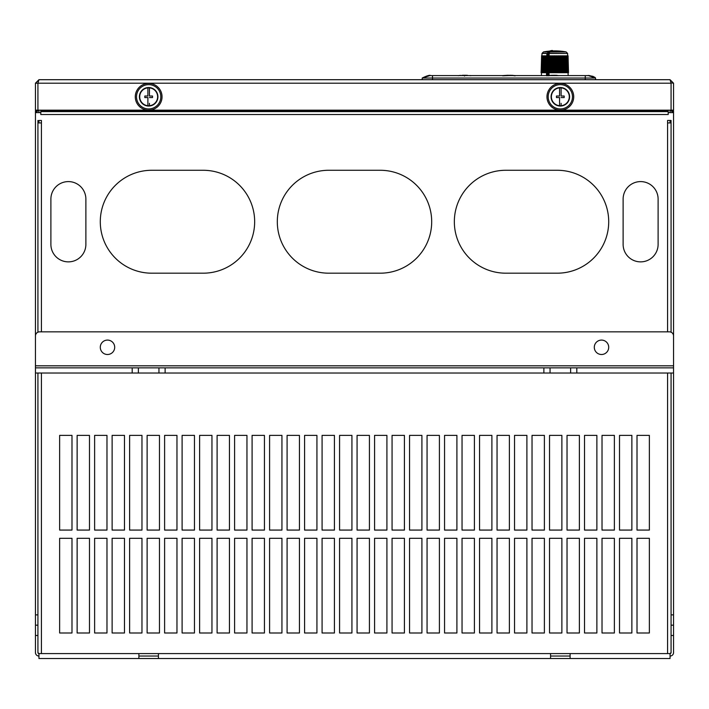 <?xml version="1.0" encoding="UTF-8"?>
<svg xmlns="http://www.w3.org/2000/svg" width="709" height="709" viewBox="0 0 709 709"><rect width="100%" height="100%" fill="white"/><g stroke="black" fill="none" stroke-linecap="round" stroke-linejoin="round"><path stroke-width="1.06" d="M564.098 55.843L563.495 55.851L563.806 72.708L564.408 72.69L564.098 55.843L564.701 72.708L563.806 72.708M565.215 55.843L564.612 55.851L564.967 72.708L565.56 72.69L565.215 55.843L565.809 72.69L564.967 72.708M566.163 55.843L565.578 55.851L565.959 72.708L566.544 72.69L566.163 55.843L566.775 72.708L567.333 72.69L567.085 55.843L567.492 72.69L566.775 72.708M566.544 72.69L565.959 72.708M567.927 72.69L567.404 72.708L567.927 72.69L567.59 53.467L549.129 53.467L549.892 51.899L566.163 51.961L549.838 51.961M567.838 72.699L568.317 72.69L567.882 55.843L568.379 72.69L567.838 72.708M568.051 55.843L568.503 72.69L568.06 72.708L568.069 55.843L567.617 55.851L568.042 72.69M568.166 75.588L568.06 72.708M563.504 72.708L563.159 55.843L563.504 72.708L562.512 72.708L563.114 72.69L563.159 55.843M543.289 72.708L543.688 55.851L543.112 55.843L542.713 72.69L543.289 72.708L542.527 72.69L543.112 55.843M542.545 72.708L541.853 72.69L542.545 72.69M541.995 72.708L541.392 72.69L541.818 55.843L541.481 72.69L541.995 72.708M547.188 53.467L542.004 53.467L541.082 72.69L541.534 72.708M545.93 55.843L545.602 72.708L545.93 55.843L545.957 72.69L546.559 72.708L545.602 72.708M544.158 72.69L545.31 72.708L543.395 72.69L543.989 55.843L543.626 72.69L544.211 72.708L544.494 55.843L543.989 55.843M545.31 72.708L545.646 55.86L544.76 55.843L544.423 72.69L544.494 55.843M563.416 51.899L549.892 51.899A62.764 31.382 89.4 0 1 552.816 51.119L552.887 51.066M547.951 51.961L543.431 51.961L547.977 51.899M559.569 97.558L559.569 105.703L559.569 97.558L556.476 97.558L556.476 96.016L559.569 96.016L559.569 87.863A8.951 8.951 0 0 0 551.38 96.787A8.951 8.951 0 0 0 561.111 105.703L561.111 103.319M147.889 97.558L147.889 105.703L147.889 97.558L144.804 97.558L144.804 96.016L147.889 96.016L147.889 87.863A8.951 8.951 0 0 0 139.708 96.787A8.951 8.951 0 0 0 149.431 105.703L149.431 103.319M114.698 347.295A7.205 7.205 0 0 0 107.493 340.09A7.205 7.205 0 0 0 100.288 347.295A7.205 7.205 0 0 0 107.493 354.5A7.205 7.205 0 0 0 114.698 347.295M608.712 347.295A7.205 7.205 0 0 0 601.507 340.09A7.205 7.205 0 0 0 594.302 347.295A7.205 7.205 0 0 0 601.507 354.5A7.205 7.205 0 0 0 608.712 347.295M673.55 367.874L673.55 373.023L576.807 373.023L576.807 367.874L673.55 367.874L673.55 335.969A4.121 4.121 0 0 0 669.429 331.856L39.571 331.856A4.121 4.121 0 0 0 35.45 335.969L35.45 112.634L40.803 112.634L40.803 114.512L668.197 114.512L668.197 110.17M35.946 112.634A3.501 3.501 0 0 1 36.912 111.588L38.197 110.675L35.45 110.985L35.45 112.634M38.951 656.047A3.501 3.501 0 0 1 35.45 652.555L35.45 635.468L37.923 635.468L37.923 614.88L35.45 614.88L35.45 635.468M35.45 614.88L35.45 365.817L673.55 365.817M35.45 335.969L35.45 365.817M576.807 367.874L35.45 367.874M670.049 656.047A3.501 3.501 0 0 0 673.55 652.555L673.55 373.023M673.55 335.969L673.55 110.985L670.803 110.675L672.088 111.588A3.501 3.501 0 0 1 673.054 112.634M132.193 367.874L132.193 373.023L35.45 373.023M132.193 373.023L138.37 373.023L138.37 367.874M138.37 373.023L158.949 373.023L158.949 367.874M158.949 373.023L165.126 373.023L165.126 367.874M543.874 367.874L543.874 373.023L165.126 373.023M543.874 373.023L550.051 373.023L550.051 367.874M550.051 373.023L570.63 373.023L570.63 367.874M570.63 373.023L576.807 373.023M37.923 614.88L37.923 373.023M71.99 538.308L59.636 538.308L59.636 632.995L71.99 632.995L71.99 538.308M89.485 538.308L77.13 538.308L77.13 632.995L89.485 632.995L89.485 538.308M106.979 538.308L94.625 538.308L94.625 632.995L106.979 632.995L106.979 538.308M124.474 538.308L112.128 538.308L112.128 632.995L124.474 632.995L124.474 538.308M141.968 538.308L129.623 538.308L129.623 632.995L141.968 632.995L141.968 538.308M159.472 538.308L147.118 538.308L147.118 632.995L159.472 632.995L159.472 538.308M176.966 538.308L164.612 538.308L164.612 632.995L176.966 632.995L176.966 538.308M194.461 538.308L182.107 538.308L182.107 632.995L194.461 632.995L194.461 538.308M211.956 538.308L199.61 538.308L199.61 632.995L211.956 632.995L211.956 538.308M229.45 538.308L217.105 538.308L217.105 632.995L229.45 632.995L229.45 538.308M246.954 538.308L234.599 538.308L234.599 632.995L246.954 632.995L246.954 538.308M264.448 538.308L252.094 538.308L252.094 632.995L264.448 632.995L264.448 538.308M281.943 538.308L269.588 538.308L269.588 632.995L281.943 632.995L281.943 538.308M299.437 538.308L287.092 538.308L287.092 632.995L299.437 632.995L299.437 538.308M316.932 538.308L304.586 538.308L304.586 632.995L316.932 632.995L316.932 538.308M334.426 538.308L322.081 538.308L322.081 632.995L334.426 632.995L334.426 538.308M351.93 538.308L339.576 538.308L339.576 632.995L351.93 632.995L351.93 538.308M369.424 538.308L357.07 538.308L357.07 632.995L369.424 632.995L369.424 538.308M386.919 538.308L374.574 538.308L374.574 632.995L386.919 632.995L386.919 538.308M404.414 538.308L392.068 538.308L392.068 632.995L404.414 632.995L404.414 538.308M421.908 538.308L409.563 538.308L409.563 632.995L421.908 632.995L421.908 538.308M439.412 538.308L427.057 538.308L427.057 632.995L439.412 632.995L439.412 538.308M456.906 538.308L444.552 538.308L444.552 632.995L456.906 632.995L456.906 538.308M474.401 538.308L462.046 538.308L462.046 632.995L474.401 632.995L474.401 538.308M491.895 538.308L479.55 538.308L479.55 632.995L491.895 632.995L491.895 538.308M509.39 538.308L497.044 538.308L497.044 632.995L509.39 632.995L509.39 538.308M526.893 538.308L514.539 538.308L514.539 632.995L526.893 632.995L526.893 538.308M544.388 538.308L532.034 538.308L532.034 632.995L544.388 632.995L544.388 538.308M561.882 538.308L549.528 538.308L549.528 632.995L561.882 632.995L561.882 538.308M579.377 538.308L567.032 538.308L567.032 632.995L579.377 632.995L579.377 538.308M596.872 538.308L584.526 538.308L584.526 632.995L596.872 632.995L596.872 538.308M614.375 538.308L602.021 538.308L602.021 632.995L614.375 632.995L614.375 538.308M631.87 538.308L619.515 538.308L619.515 632.995L631.87 632.995L631.87 538.308M649.364 538.308L637.01 538.308L637.01 632.995L649.364 632.995L649.364 538.308M71.99 435.388L59.636 435.388L59.636 530.075L71.99 530.075L71.99 435.388M89.485 435.388L77.13 435.388L77.13 530.075L89.485 530.075L89.485 435.388M106.979 435.388L94.625 435.388L94.625 530.075L106.979 530.075L106.979 435.388M124.474 435.388L112.128 435.388L112.128 530.075L124.474 530.075L124.474 435.388M141.968 435.388L129.623 435.388L129.623 530.075L141.968 530.075L141.968 435.388M159.472 435.388L147.118 435.388L147.118 530.075L159.472 530.075L159.472 435.388M176.966 435.388L164.612 435.388L164.612 530.075L176.966 530.075L176.966 435.388M194.461 435.388L182.107 435.388L182.107 530.075L194.461 530.075L194.461 435.388M211.956 435.388L199.61 435.388L199.61 530.075L211.956 530.075L211.956 435.388M229.45 435.388L217.105 435.388L217.105 530.075L229.45 530.075L229.45 435.388M246.954 435.388L234.599 435.388L234.599 530.075L246.954 530.075L246.954 435.388M264.448 435.388L252.094 435.388L252.094 530.075L264.448 530.075L264.448 435.388M281.943 435.388L269.588 435.388L269.588 530.075L281.943 530.075L281.943 435.388M299.437 435.388L287.092 435.388L287.092 530.075L299.437 530.075L299.437 435.388M316.932 435.388L304.586 435.388L304.586 530.075L316.932 530.075L316.932 435.388M334.426 435.388L322.081 435.388L322.081 530.075L334.426 530.075L334.426 435.388M351.93 435.388L339.576 435.388L339.576 530.075L351.93 530.075L351.93 435.388M369.424 435.388L357.07 435.388L357.07 530.075L369.424 530.075L369.424 435.388M386.919 435.388L374.574 435.388L374.574 530.075L386.919 530.075L386.919 435.388M404.414 435.388L392.068 435.388L392.068 530.075L404.414 530.075L404.414 435.388M421.908 435.388L409.563 435.388L409.563 530.075L421.908 530.075L421.908 435.388M439.412 435.388L427.057 435.388L427.057 530.075L439.412 530.075L439.412 435.388M456.906 435.388L444.552 435.388L444.552 530.075L456.906 530.075L456.906 435.388M474.401 435.388L462.046 435.388L462.046 530.075L474.401 530.075L474.401 435.388M491.895 435.388L479.55 435.388L479.55 530.075L491.895 530.075L491.895 435.388M509.39 435.388L497.044 435.388L497.044 530.075L509.39 530.075L509.39 435.388M526.893 435.388L514.539 435.388L514.539 530.075L526.893 530.075L526.893 435.388M544.388 435.388L532.034 435.388L532.034 530.075L544.388 530.075L544.388 435.388M561.882 435.388L549.528 435.388L549.528 530.075L561.882 530.075L561.882 435.388M579.377 435.388L567.032 435.388L567.032 530.075L579.377 530.075L579.377 435.388M596.872 435.388L584.526 435.388L584.526 530.075L596.872 530.075L596.872 435.388M614.375 435.388L602.021 435.388L602.021 530.075L614.375 530.075L614.375 435.388M631.87 435.388L619.515 435.388L619.515 530.075L631.87 530.075L631.87 435.388M649.364 435.388L637.01 435.388L637.01 530.075L649.364 530.075L649.364 435.388M673.55 614.88L671.077 614.88L671.077 373.023M547.782 75.624L558.958 75.624L547.782 75.624M469.03 75.588L465.955 75.482M465.237 75.322L463.801 75.278L465.237 75.278L464.519 76.049M463.801 75.322L464.519 75.526M460.008 75.588L463.074 75.482M465.237 75.278L464.519 75.322M462.587 75.314L463.801 75.278M466.026 75.588L467.036 75.491M462.011 75.491L463.039 75.588M513.919 75.748L515.221 75.819M508.938 75.278L503.984 75.748M508.947 75.588L502.681 75.819M466.416 75.287L467.399 75.314L466.416 75.314M471.184 75.659L469.783 75.659M470.244 75.508L470.696 75.588M459.786 75.482L458.2 75.712M462.126 75.287L463.145 75.482M463.145 75.278L465.893 75.278M559.233 75.588L558.55 75.517M554.314 75.314L556.751 75.314M557.309 75.34L553.605 75.349M551.159 75.34L553.055 75.278L551.123 75.314M552.373 75.314L553.055 75.278M554.97 75.322L553.818 75.278M554.66 75.278L553.525 75.278M508.185 75.278L506.749 75.314M509.7 75.278L512.988 75.349M459.166 75.517L460.549 75.376M465.157 75.278L465.618 75.278M38.951 122.932L38.951 120.459L41.423 120.459L41.423 122.932L37.923 122.932L37.923 120.459L37.923 332.202M40.803 110.17L40.803 112.634M668.197 112.634L673.55 112.634M670.049 122.932L670.049 120.459L671.077 120.459L671.077 122.932L667.577 122.932L667.577 120.459L671.077 120.459L671.077 332.202M557.247 273.187A51.456 51.456 0 0 0 608.712 221.731A51.456 51.456 0 0 0 557.247 170.275L505.792 170.275A51.456 51.456 0 0 0 454.336 221.731A51.456 51.456 0 0 0 505.792 273.187L557.247 273.187M380.228 273.187A51.456 51.456 0 0 0 431.692 221.731A51.456 51.456 0 0 0 380.228 170.275L328.772 170.275A51.456 51.456 0 0 0 277.308 221.731A51.456 51.456 0 0 0 328.772 273.187L380.228 273.187M203.208 273.187A51.456 51.456 0 0 0 254.664 221.731A51.456 51.456 0 0 0 203.208 170.275L151.753 170.275A51.456 51.456 0 0 0 100.288 221.731A51.456 51.456 0 0 0 151.753 273.187L203.208 273.187M50.888 244.375A17.495 17.495 0 0 0 68.383 261.869A17.495 17.495 0 0 0 85.878 244.375L85.878 199.087A17.495 17.495 0 0 0 68.383 181.593A17.495 17.495 0 0 0 50.888 199.087L50.888 244.375M658.112 244.375L658.112 199.087A17.495 17.495 0 0 0 640.617 181.593A17.495 17.495 0 0 0 623.122 199.087L623.122 244.375A17.495 17.495 0 0 0 640.617 261.869A17.495 17.495 0 0 0 658.112 244.375M138.884 658.519L138.884 653.583L38.951 653.583A1.028 1.028 0 0 1 37.923 652.555L38.951 653.583L38.951 658.519L670.049 658.519L670.049 653.583L671.077 652.555A1.028 1.028 0 0 1 670.049 653.583L570.116 653.583L570.116 658.519M37.923 652.555L37.923 635.468M35.45 625.178L37.923 625.178M38.197 110.675L38.33 110.17M138.884 656.047L158.435 656.047L138.884 656.047M550.565 656.047L570.116 656.047L550.565 656.047M550.565 658.519L550.565 653.583L158.435 653.583L158.435 658.519M570.116 653.583L550.565 653.583M671.077 614.88L671.077 652.555M673.55 625.178L671.077 625.178M673.55 635.468L671.077 635.468M670.67 110.17L670.803 110.675M158.435 653.583L138.884 653.583M38.951 79.7L670.049 79.7L671.077 83.201L671.077 110.17L35.45 110.17L35.45 83.201L38.951 79.7L37.923 83.201L35.45 83.201M671.006 82.829L673.55 83.201L670.049 79.7M671.077 83.201L37.923 83.201L37.923 110.17M671.077 110.17L673.55 110.17L673.55 83.201M432.251 75.588L440.954 75.588L432.251 75.588M585.262 79.7L585.262 78.052L432.499 78.052L432.499 79.7M432.499 75.588L429.406 75.588L422.201 78.052L422.201 79.7L422.201 78.052L432.499 78.052L432.499 75.588L588.78 75.588L592.884 76.324L595.011 77.432L595.551 78.052L594.922 78.052M585.262 75.588L585.262 78.052L595.551 78.052L595.551 79.7L595.551 78.052L588.346 75.588M429.406 75.588L422.201 78.052L429.955 75.588M670.049 112.634L670.049 110.17M38.951 112.634L38.951 110.17M149.431 105.703A8.951 8.951 0 0 0 157.62 96.787A8.951 8.951 0 0 0 149.431 87.863L149.431 96.016L152.524 96.016L152.524 97.558L149.431 97.558M147.889 96.016L147.889 87.863A8.951 8.951 0 0 1 149.431 87.863L149.431 96.016M148.66 106.049A9.261 9.261 0 0 0 157.921 96.787A9.261 9.261 0 0 0 148.66 87.526A9.261 9.261 0 0 0 139.398 96.787A9.261 9.261 0 0 0 148.66 106.049M148.66 84.646A12.142 12.142 0 0 1 160.81 96.787A12.142 12.142 0 0 1 148.66 108.929A12.142 12.142 0 0 1 136.518 96.787A12.142 12.142 0 0 1 148.66 84.646M136.704 90.779L137.741 89.05A13.382 13.382 0 0 1 137.918 88.811L138.565 88.013A13.382 13.382 0 0 1 138.76 87.792L139.478 87.056A13.382 13.382 0 0 1 139.691 86.852L140.479 86.197A13.382 13.382 0 0 1 140.719 86.019L141.57 85.443A13.382 13.382 0 0 1 141.818 85.284L142.722 84.796A13.382 13.382 0 0 1 142.988 84.672L143.936 84.265A13.382 13.382 0 0 1 144.219 84.167L145.203 83.866A13.382 13.382 0 0 1 145.487 83.786L146.497 83.582A13.382 13.382 0 0 1 147.073 83.502L148.101 83.423A13.382 13.382 0 0 1 148.394 83.414L149.422 83.432A13.382 13.382 0 0 1 149.723 83.449L150.742 83.573A13.382 13.382 0 0 1 151.035 83.618L152.036 83.839A13.382 13.382 0 0 1 152.32 83.919L153.295 84.238A13.382 13.382 0 0 1 153.578 84.344L154.518 84.752A13.382 13.382 0 0 1 154.784 84.885L155.679 85.39A13.382 13.382 0 0 1 155.927 85.55L156.769 86.144A13.382 13.382 0 0 1 156.999 86.321L158.479 87.694A13.382 13.382 0 0 1 158.674 87.916L159.33 88.714A13.382 13.382 0 0 1 159.507 88.944L160.074 89.804A13.382 13.382 0 0 1 160.225 90.061L160.713 90.965A13.382 13.382 0 0 1 160.837 91.231L161.227 92.188A13.382 13.382 0 0 1 161.324 92.462L161.617 93.446A13.382 13.382 0 0 1 161.687 93.739L161.882 94.749A13.382 13.382 0 0 1 161.927 95.033L162.024 96.061A13.382 13.382 0 0 1 162.033 96.353L162.024 97.381A13.382 13.382 0 0 1 162.015 97.682L161.9 98.702A13.382 13.382 0 0 1 161.856 98.994L161.652 100.004A13.382 13.382 0 0 1 161.572 100.288L161.271 101.272A13.382 13.382 0 0 1 161.165 101.547L160.766 102.495A13.382 13.382 0 0 1 160.633 102.761L160.137 103.656A13.382 13.382 0 0 1 159.986 103.913L159.41 104.764A13.382 13.382 0 0 1 159.224 104.994L158.568 105.783A13.382 13.382 0 0 1 158.364 105.995L157.628 106.713A13.382 13.382 0 0 1 157.407 106.908L156.6 107.555A13.382 13.382 0 0 1 156.361 107.724L155.501 108.282A13.382 13.382 0 0 1 155.244 108.433L154.332 108.902A13.382 13.382 0 0 1 154.066 109.026L153.109 109.408A13.382 13.382 0 0 1 152.825 109.505L151.841 109.78A13.382 13.382 0 0 1 151.549 109.851L149.519 110.143A13.382 13.382 0 0 1 149.218 110.152L148.19 110.161A13.382 13.382 0 0 1 147.897 110.143L146.869 110.046A13.382 13.382 0 0 1 146.586 110.001L145.575 109.806A13.382 13.382 0 0 1 145.283 109.735L144.299 109.434A13.382 13.382 0 0 1 144.024 109.337L143.076 108.947A13.382 13.382 0 0 1 142.81 108.814L141.897 108.335A13.382 13.382 0 0 1 141.649 108.176L140.79 107.608A13.382 13.382 0 0 1 140.559 107.431L139.762 106.775A13.382 13.382 0 0 1 139.54 106.58L138.822 105.845A13.382 13.382 0 0 1 138.618 105.632L137.971 104.835A13.382 13.382 0 0 1 137.794 104.595L137.227 103.736A13.382 13.382 0 0 1 137.076 103.479L136.598 102.575A13.382 13.382 0 0 1 136.474 102.309L136.084 101.352A13.382 13.382 0 0 1 135.986 101.077L135.694 100.084A13.382 13.382 0 0 1 135.623 99.801L135.437 98.79A13.382 13.382 0 0 1 135.392 98.498L135.304 97.479A13.382 13.382 0 0 1 135.286 97.177L135.295 96.149A13.382 13.382 0 0 1 135.313 95.857L135.428 94.838A13.382 13.382 0 0 1 135.472 94.545L135.685 93.535A13.382 13.382 0 0 1 135.756 93.251L136.066 92.267A13.382 13.382 0 0 1 136.172 91.993L136.571 91.044A13.382 13.382 0 0 1 136.704 90.779L137.741 89.05M156.769 86.144L155.927 85.55M154.784 84.885L155.679 85.39M153.578 84.344L154.518 84.752M152.32 83.919L153.295 84.238M151.035 83.618L152.036 83.839M149.723 83.449L150.742 83.573M147.073 83.502L148.101 83.423A13.382 13.382 0 0 1 148.394 83.414M145.487 83.786L146.497 83.582M144.219 84.167L145.203 83.866M142.988 84.672L143.936 84.265M141.818 85.284L142.722 84.796M140.719 86.019L141.57 85.443M139.691 86.852L140.479 86.197M138.76 87.792L139.478 87.056M137.918 88.811L138.565 88.013M136.172 91.993L136.571 91.044M135.756 93.251L136.066 92.267M135.472 94.545L135.685 93.535M135.313 95.857L135.428 94.838M135.286 97.177L135.295 96.149M135.392 98.498L135.304 97.479M135.623 99.801L135.437 98.79M135.986 101.077L135.694 100.084M136.474 102.309L136.084 101.352M137.076 103.479L136.598 102.575M137.794 104.595L137.227 103.736M138.618 105.632L137.971 104.835M139.54 106.58L138.822 105.845M140.559 107.431L139.762 106.775M141.649 108.176L140.79 107.608M142.81 108.814L141.897 108.335M144.024 109.337L143.076 108.947M145.283 109.735L144.299 109.434M146.586 110.001L145.575 109.806M147.897 110.143L146.869 110.046M151.549 109.851L149.519 110.143A13.382 13.382 0 0 1 149.218 110.152L149.076 110.055M152.825 109.505L151.841 109.78M154.066 109.026L153.109 109.408M155.244 108.433L154.332 108.902M156.361 107.724L155.501 108.282M157.407 106.908L156.6 107.555M158.364 105.995L157.628 106.713M159.224 104.994L158.568 105.783M159.401 104.764L159.986 103.913M160.633 102.761L160.137 103.656M161.165 101.547L160.766 102.495M161.572 100.288L161.271 101.272M161.856 98.994L161.652 100.004M162.015 97.682L161.9 98.702M162.033 96.353L162.024 97.381M161.927 95.033L162.024 96.061M161.687 93.739L161.882 94.749M161.324 92.462L161.617 93.446M160.837 91.231L161.227 92.188M160.225 90.061L160.713 90.965M159.507 88.944L160.074 89.804M158.674 87.916L159.33 88.714M156.999 86.321L158.479 87.694M561.111 105.703A8.951 8.951 0 0 0 569.292 96.787A8.951 8.951 0 0 0 561.111 87.863L561.111 96.016L564.196 96.016L564.196 97.558L561.111 97.558M559.569 96.016L559.569 87.863A8.951 8.951 0 0 1 561.111 87.863L561.111 96.016M560.34 106.049A9.261 9.261 0 0 0 569.602 96.787A9.261 9.261 0 0 0 560.34 87.526A9.261 9.261 0 0 0 551.079 96.787A9.261 9.261 0 0 0 560.34 106.049M560.34 84.646A12.142 12.142 0 0 1 572.482 96.787A12.142 12.142 0 0 1 560.34 108.929A12.142 12.142 0 0 1 548.19 96.787A12.142 12.142 0 0 1 560.34 84.646M548.385 90.779L549.422 89.05A13.382 13.382 0 0 1 549.59 88.811L550.237 88.013A13.382 13.382 0 0 1 550.432 87.792L551.159 87.056A13.382 13.382 0 0 1 551.372 86.852L552.16 86.197A13.382 13.382 0 0 1 552.4 86.019L553.25 85.443A13.382 13.382 0 0 1 553.499 85.284L554.403 84.796A13.382 13.382 0 0 1 554.668 84.672L555.617 84.265A13.382 13.382 0 0 1 555.891 84.167L556.875 83.866A13.382 13.382 0 0 1 557.159 83.786L558.169 83.582A13.382 13.382 0 0 1 558.754 83.502L559.782 83.423A13.382 13.382 0 0 1 560.075 83.414L561.103 83.432A13.382 13.382 0 0 1 561.395 83.449L562.414 83.573A13.382 13.382 0 0 1 562.707 83.618L563.717 83.839A13.382 13.382 0 0 1 564.001 83.919L564.976 84.238A13.382 13.382 0 0 1 565.25 84.344L566.19 84.752A13.382 13.382 0 0 1 566.456 84.885L567.351 85.39A13.382 13.382 0 0 1 567.599 85.55L568.441 86.144A13.382 13.382 0 0 1 568.68 86.321L570.16 87.694A13.382 13.382 0 0 1 570.355 87.916L571.002 88.714A13.382 13.382 0 0 1 571.179 88.944L571.755 89.804A13.382 13.382 0 0 1 571.906 90.061L572.385 90.965A13.382 13.382 0 0 1 572.509 91.231L572.899 92.188A13.382 13.382 0 0 1 572.996 92.462L573.297 93.446A13.382 13.382 0 0 1 573.368 93.739L573.563 94.749A13.382 13.382 0 0 1 573.608 95.033L573.696 96.061A13.382 13.382 0 0 1 573.714 96.353L573.705 97.381A13.382 13.382 0 0 1 573.687 97.682L573.581 98.702A13.382 13.382 0 0 1 573.537 98.994L573.324 100.004A13.382 13.382 0 0 1 573.253 100.288L572.943 101.272A13.382 13.382 0 0 1 572.845 101.547L572.438 102.495A13.382 13.382 0 0 1 572.314 102.761L571.817 103.656A13.382 13.382 0 0 1 571.667 103.913L571.082 104.764A13.382 13.382 0 0 1 570.905 104.994L570.24 105.783A13.382 13.382 0 0 1 570.045 105.995L569.309 106.713A13.382 13.382 0 0 1 569.088 106.908L568.281 107.555A13.382 13.382 0 0 1 568.042 107.724L567.182 108.282A13.382 13.382 0 0 1 566.925 108.433L566.012 108.902A13.382 13.382 0 0 1 565.738 109.026L564.781 109.408A13.382 13.382 0 0 1 564.506 109.505L563.513 109.78A13.382 13.382 0 0 1 563.23 109.851L561.191 110.143A13.382 13.382 0 0 1 560.899 110.152L559.871 110.161A13.382 13.382 0 0 1 559.578 110.143L558.55 110.046A13.382 13.382 0 0 1 558.258 110.001L557.247 109.806A13.382 13.382 0 0 1 556.964 109.735L555.98 109.434A13.382 13.382 0 0 1 555.705 109.337L554.748 108.947A13.382 13.382 0 0 1 554.482 108.814L553.578 108.335A13.382 13.382 0 0 1 553.321 108.176L552.471 107.608A13.382 13.382 0 0 1 552.231 107.431L551.442 106.775A13.382 13.382 0 0 1 551.221 106.58L550.494 105.845A13.382 13.382 0 0 1 550.299 105.632L549.652 104.835A13.382 13.382 0 0 1 549.475 104.595L548.908 103.736A13.382 13.382 0 0 1 548.757 103.479L548.279 102.575A13.382 13.382 0 0 1 548.154 102.309L547.765 101.352A13.382 13.382 0 0 1 547.667 101.077L547.375 100.084A13.382 13.382 0 0 1 547.304 99.801L547.109 98.79A13.382 13.382 0 0 1 547.073 98.498L546.976 97.479A13.382 13.382 0 0 1 546.967 97.177L546.976 96.149A13.382 13.382 0 0 1 546.994 95.857L547.1 94.838A13.382 13.382 0 0 1 547.153 94.545L547.357 93.535A13.382 13.382 0 0 1 547.437 93.251L547.747 92.267A13.382 13.382 0 0 1 547.844 91.993L548.252 91.044A13.382 13.382 0 0 1 548.385 90.779L549.422 89.05M568.441 86.144L567.599 85.55M566.456 84.885L567.351 85.39M565.25 84.344L566.19 84.752M564.001 83.919L564.976 84.238M562.707 83.618L563.717 83.839M561.395 83.449L562.414 83.573M558.754 83.502L559.782 83.423A13.382 13.382 0 0 1 560.075 83.414M557.159 83.786L558.169 83.582M555.891 84.167L556.875 83.866M554.668 84.672L555.617 84.265M553.499 85.284L554.403 84.796M552.4 86.019L553.25 85.443M551.372 86.852L552.16 86.197M550.432 87.792L551.159 87.056M549.59 88.811L550.237 88.013M547.844 91.993L548.252 91.044M547.437 93.251L547.747 92.267M547.153 94.545L547.357 93.535M546.994 95.857L547.1 94.838M546.967 97.177L546.976 96.149M547.073 98.498L546.976 97.479M547.304 99.801L547.109 98.79M547.667 101.077L547.375 100.084M548.154 102.309L547.765 101.352M548.757 103.479L548.279 102.575M549.475 104.595L548.908 103.736M550.299 105.632L549.652 104.835M551.221 106.58L550.494 105.845M552.231 107.431L551.442 106.775M553.321 108.176L552.471 107.608M554.482 108.814L553.578 108.335M555.705 109.337L554.748 108.947M556.964 109.735L555.98 109.434M558.258 110.001L557.247 109.806M559.578 110.143L558.55 110.046M563.23 109.851L561.191 110.143A13.382 13.382 0 0 1 560.899 110.152L560.757 110.055M564.506 109.505L563.513 109.78M565.738 109.026L564.781 109.408M566.925 108.433L566.012 108.902M568.042 107.724L567.182 108.282M569.088 106.908L568.281 107.555M570.045 105.995L569.309 106.713M570.905 104.994L570.24 105.783M571.082 104.764L571.667 103.913M572.314 102.761L571.817 103.656M572.845 101.547L572.438 102.495M573.253 100.288L572.943 101.272M573.537 98.994L573.324 100.004M573.687 97.682L573.581 98.702M573.714 96.353L573.705 97.381M573.608 95.033L573.696 96.061M573.368 93.739L573.563 94.749M572.996 92.462L573.297 93.446M572.509 91.231L572.899 92.188M571.906 90.061L572.385 90.965M571.179 88.944L571.755 89.804M570.355 87.916L571.002 88.714M568.68 86.321L570.16 87.694M544.707 72.69L545.044 55.843M544.583 65.024L544.76 55.843M562.84 55.843L562.237 55.851L562.512 72.708M567.882 55.843L567.395 55.851M566.978 55.851L567.617 55.843M566.925 55.843L566.367 55.851L566.748 72.69M550.042 72.69L550.193 55.843M550.432 72.69L550.982 72.708L551.123 55.851L550.583 55.843M550.982 72.708L549.785 72.708M551.699 72.69L551.788 55.843M552.098 72.69L552.603 72.708L552.701 55.851L552.196 55.843M552.603 72.708L551.372 72.708M553.392 72.69L553.437 55.843M553.809 72.69L554.27 72.708L554.305 55.851L553.844 55.843M554.27 72.708L553.002 72.708M555.112 72.69L555.51 55.843L554.651 55.851L554.668 72.708L555.094 55.843M555.528 72.69L555.51 55.843M555.936 72.708L554.668 72.708M556.831 72.69L557.168 55.843L556.264 55.851L556.343 72.708L556.831 72.69L556.76 55.843M557.239 72.69L557.168 55.843M557.584 72.708L556.343 72.708M558.515 72.69L558.781 55.843L557.859 55.851L557.983 72.708L558.515 72.69L558.391 55.843M558.905 72.69L558.781 55.843M559.197 72.708L557.983 72.708M560.137 72.69L560.34 55.843L559.401 55.851L559.578 72.708L560.137 72.69L559.959 55.843M560.518 72.69L560.34 55.843M560.73 72.708L559.578 72.708M561.679 72.69L561.803 55.843L560.863 55.851L561.094 72.708L561.679 72.69L561.448 55.843M562.033 72.69L561.803 55.843M562.175 72.708L561.094 72.708M546.843 55.851L546.24 55.843M541.534 55.843L542.19 55.851M541.171 72.69L541.614 55.843L541.135 72.69M542.084 55.851L541.614 55.843M541.995 72.69L542.412 55.843L541.915 55.843M541.853 72.69L542.27 55.843L542.961 55.851M549.413 72.708L548.819 72.69L549.413 72.708L549.608 55.851L548.837 55.843L548.819 72.69M551.407 51.11L551.939 50.499A0.62 0.461 -97.2 0 0 551.886 50.499L551.886 50.499A0.62 0.461 -97.2 0 0 551.868 50.499L548.438 51.447A0.62 0.523 68.9 0 1 548.598 51.42A63.393 31.692 -89.4 0 1 551.921 50.499L551.407 51.11L551.921 50.499M551.939 50.499L552.258 50.499A63.393 31.692 89.4 0 0 548.961 51.42A0.62 0.523 68.8 0 1 549.546 52.023A62.773 31.391 -90.6 0 1 552.816 51.11L552.887 51.101A0.62 0.585 75.3 0 0 552.276 50.499A0.62 0.532 80.3 0 1 552.816 51.11L552.816 51.119M548.358 75.792L548.385 54.451L546.923 54.451L547.295 53.733L548.438 54.168L549.44 52.129L548.598 51.42L547.197 53.742M549.014 75.792L549.032 72.708M549.12 55.851L549.129 53.467M546.79 75.792L547.144 54.451L546.577 75.792M547.144 54.451L548.695 51.704L547.552 54.451L547.534 75.792M549.165 53.326L567.59 53.467M543.431 51.961L542.057 53.326L547.259 53.326M41.423 373.023L41.423 653.583M667.577 653.583L667.577 373.023M40.803 111.597L668.197 111.597M668.197 110.631L40.803 110.631M40.803 110.48L668.197 110.48M41.423 122.932L41.423 331.856M667.577 331.856L667.577 122.932M548.163 51.73A0.62 0.523 68.9 0 1 548.438 51.447L546.843 54.451L546.497 75.588M541.499 72.708L541.419 75.588M550.157 75.305L547.162 75.588M554.819 75.278L556.592 75.305M502.725 75.588L507.502 75.278L502.725 75.588M515.168 75.588L510.391 75.278L515.168 75.588M531.653 75.588L534.48 75.588M430.673 75.588C429.982 74.844 427.155 75.668 422.201 78.052C426.924 75.721 429.76 74.906 430.709 75.588M595.551 78.052C587.539 73.949 588.053 76.12 586.511 75.588M566.057 51.899A62.782 62.782 0 0 0 552.896 50.915M549.369 51.119A62.782 62.782 0 0 0 543.537 51.899M566.163 51.961L567.528 53.326M552.931 51.083L551.886 50.499"/></g></svg>
